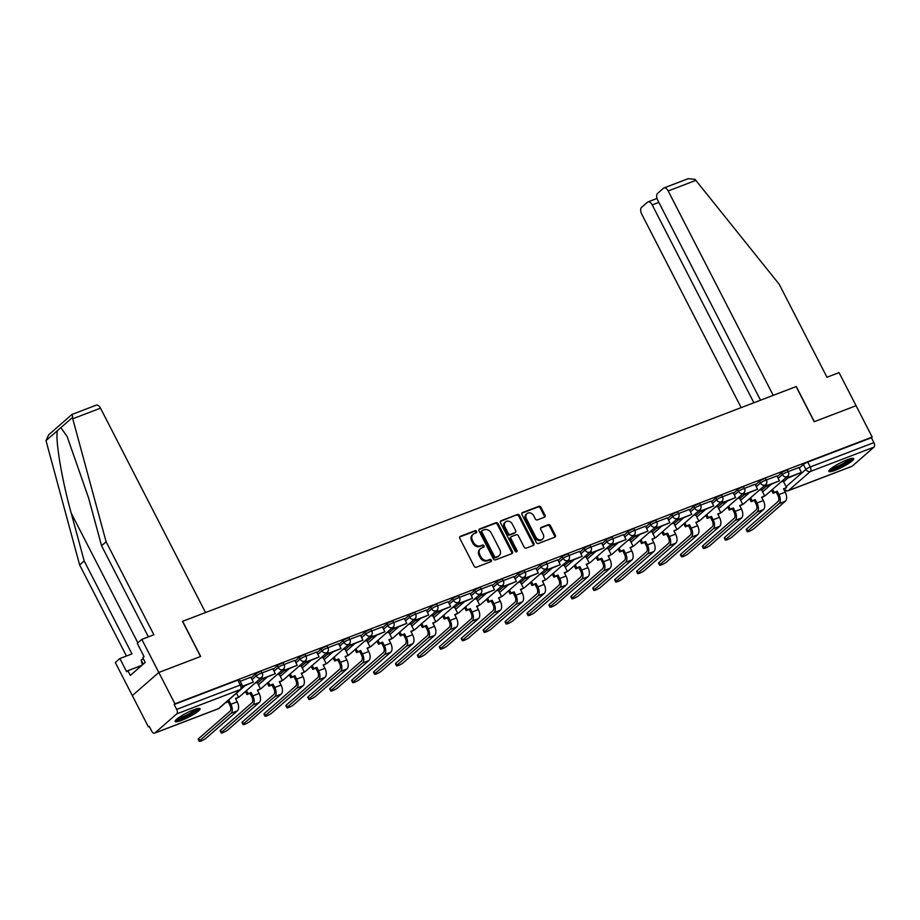 <?xml version="1.0" encoding="UTF-8"?>
<svg xmlns="http://www.w3.org/2000/svg" width="920" height="920" viewBox="0 0 920 920"><rect width="100%" height="100%" fill="white"/><g stroke="black" fill="none" stroke-linecap="round" stroke-linejoin="round"><path stroke-width="1.38" d="M476.594 531.403A1.23 1.012 48.9 0 0 475.076 530.691L460.414 536.303A1.759 1.449 48.9 0 0 459.827 538.372L474.145 566.214A1.759 1.449 48.9 0 0 476.318 567.237L490.969 561.625A1.23 1.012 48.9 0 0 489.854 559.463L487.956 560.188A5.646 4.635 48.9 0 1 480.999 556.933L479.815 554.61A5.646 4.635 48.9 0 1 480.516 548.676A5.646 4.635 48.9 0 1 481.678 547.975L483.575 547.25A1.23 1.012 48.9 0 0 482.459 545.077L480.573 545.801A5.646 4.635 48.9 0 1 473.616 542.547L472.42 540.224A5.646 4.635 48.9 0 1 473.121 534.29A5.646 4.635 48.9 0 1 474.283 533.588L476.18 532.864A1.23 1.012 48.9 0 0 476.594 531.403M475.928 532.956A1.23 1.012 48.9 0 0 474.294 531.369L459.747 536.935M490.716 561.729A1.23 1.012 48.9 0 0 489.083 560.142L487.186 560.866L487.956 560.188M483.322 547.342A1.23 1.012 48.9 0 0 481.689 545.755L479.791 546.48L480.573 545.801M193.614 709.837A14.007 2.311 152.8 0 0 180.78 716.3A14.007 2.311 152.8 0 0 175.133 721.498A14.007 2.311 152.8 0 0 181.573 720.348A14.007 2.311 152.8 0 0 194.407 713.885A14.007 2.311 152.8 0 0 200.054 708.688A14.007 2.311 152.8 0 0 193.614 709.837M847.32 459.735A14.007 2.311 152.8 0 0 834.474 466.198A14.007 2.311 152.8 0 0 828.828 471.397A14.007 2.311 152.8 0 0 835.268 470.246A14.007 2.311 152.8 0 0 848.113 463.784A14.007 2.311 152.8 0 0 853.748 458.585A14.007 2.311 152.8 0 0 847.32 459.735M544.433 517.212A1.759 1.449 48.9 0 0 545.019 515.131L541.006 507.322A1.759 1.449 48.9 0 0 538.832 506.299L522.548 512.532A1.759 1.449 48.9 0 0 521.973 514.602L536.279 542.443A1.759 1.449 48.9 0 0 538.453 543.467L554.726 537.234A1.759 1.449 48.9 0 0 555.312 535.164L550.459 525.722A1.759 1.449 48.9 0 0 548.285 524.71L541.328 527.378A1.759 1.449 48.9 0 0 540.741 529.448L543.145 534.129A4.715 3.875 48.9 0 1 542.558 539.097A4.715 3.875 48.9 0 1 535.762 536.947L526.343 518.627A4.715 3.875 48.9 0 1 526.93 513.659A4.715 3.875 48.9 0 1 533.726 515.798L535.29 518.857A1.759 1.449 48.9 0 0 537.464 519.869L544.433 517.212M148.373 636.858L101.556 545.755L106.11 541.776L153.893 634.754L141.806 639.377L137.252 643.356L144.049 656.592L142.819 657.673L145.245 662.4L130.341 675.406L127.914 670.68L126.672 671.761L119.876 658.524L115.31 662.504L132.319 695.6L158.815 672.462L200.686 656.443L182.631 621.31L796.133 386.584L814.2 421.716L856.071 405.697L872.183 437.058L174.927 703.823L174.156 704.501L176.663 709.389L240.315 685.032A3.588 0.598 -27.2 0 1 241.971 684.733L239.464 679.857A3.588 0.598 -27.2 0 0 237.808 680.144L240.315 685.032A3.588 1.966 -110.9 0 1 240.396 689.529L176.743 713.885A3.588 1.966 -110.9 0 0 176.663 709.389M176.743 713.885L154.882 732.964A3.588 1.966 -110.9 0 1 154.548 733.171A3.588 1.966 -110.9 0 1 151.719 731.17L149.212 726.282L148.442 726.949L132.319 695.6L158.815 672.462L174.927 703.823M498.111 523.733A1.759 1.449 48.9 0 0 495.937 522.709L479.653 528.942A1.759 1.449 48.9 0 0 479.078 531.012L493.384 558.854A1.759 1.449 48.9 0 0 495.558 559.877L511.83 553.644A1.759 1.449 48.9 0 0 512.417 551.574L498.111 523.733L497.341 524.411A1.759 1.449 48.9 0 0 495.167 523.388L478.986 529.575M501.101 520.731L517.385 514.51A1.759 1.449 48.9 0 1 519.558 515.522L533.865 543.363A1.759 1.449 48.9 0 1 533.278 545.445L526.32 548.113A1.759 1.449 48.9 0 1 524.135 547.089L518.339 535.797A1.759 1.449 48.9 0 0 516.166 534.784L511.543 536.544A1.759 1.449 48.9 0 0 510.956 538.625L517.005 550.378A1.23 1.012 48.9 0 1 515.073 551.115L500.526 522.813A1.759 1.449 48.9 0 1 501.101 520.731L500.48 521.284M783.61 481.792L788.888 477.192L788.095 475.663M799.216 468.165L803.401 464.508L805.92 469.395A3.588 0.598 -27.2 0 1 810.267 466.969L873.919 442.612A3.588 1.966 69.1 0 1 874 447.12L852.15 466.198A3.588 1.966 69.1 0 1 851.805 466.405L788.152 490.762A3.588 1.966 69.1 0 0 788.486 490.555L852.15 466.198M148.442 726.949L149.373 726.593M872.183 437.058L871.412 437.736L873.919 442.612M250.861 677.223L240.2 681.283M257.186 682.456L254.955 683.203M257.508 683.077L261.774 679.351L275.287 673.704L272.849 668.782L262.119 672.888M279.105 674.072L276.885 674.82M279.427 674.693L283.693 670.967L297.206 665.309L294.768 660.399L284.038 664.505M301.024 665.689L298.804 666.436M316.629 652.061L305.957 656.121M322.954 657.294L320.723 658.042M323.265 657.915L327.531 654.189L341.044 648.543L338.606 643.632L327.876 647.737M344.873 648.91L342.642 649.658M360.467 635.294L349.796 639.342M366.792 640.527L364.561 641.274M382.398 626.899L371.726 630.959M388.711 632.132L386.48 632.88M404.317 618.516L393.645 622.575M410.63 623.748L408.411 624.496M410.952 624.369L415.219 620.644L428.731 614.985L426.293 610.075L415.564 614.181M432.561 615.365L430.33 616.112M436.402 610.811L437.149 612.26L450.65 606.602L448.212 601.692L437.483 605.797M454.48 606.981L452.249 607.729M454.791 607.591L459.057 603.865L472.581 598.219L470.131 593.308L459.402 597.413M476.399 598.586L474.168 599.334M476.721 599.207L480.987 595.481L494.5 589.835L492.062 584.913L481.332 589.019M498.318 590.203L496.087 590.95M513.923 576.587L503.251 580.635M520.237 581.819L518.017 582.567M535.842 568.192L525.17 572.251M542.156 573.424L539.936 574.172M557.761 559.808L547.089 563.868M564.087 565.041L561.855 565.788M564.397 565.662L568.663 561.936L582.176 556.278L579.738 551.367L569.009 555.473M586.005 556.657L583.774 557.405M601.599 543.03L590.928 547.089M607.924 548.262L605.693 549.021M608.246 548.884L612.513 545.158L626.025 539.511L623.587 534.601L612.858 538.706M629.844 539.879L627.612 540.626M630.165 540.5L634.432 536.774L647.944 531.116L645.506 526.205L634.777 530.311M651.762 531.495L649.543 532.243M652.084 532.116L656.351 528.39L669.863 522.732L667.425 517.822L656.696 521.928M673.693 523.112L671.462 523.859M689.287 509.484L678.615 513.544M695.612 514.717L693.381 515.464M711.206 501.101L700.534 505.149M717.531 506.333L715.3 507.081M717.853 506.954L722.119 503.228L735.632 497.57L733.182 492.66L722.453 496.765M739.45 497.95L737.219 498.697M739.772 498.559L744.038 494.845L757.551 489.187L755.113 484.276L744.383 488.382M761.369 489.555L759.149 490.303M776.974 475.939L766.303 479.998M761.691 490.176L766.969 485.587L766.176 484.046M777.285 476.56L781.482 472.891L782.368 474.628A3.588 0.598 -27.2 0 1 785.852 472.569A3.588 0.598 -27.2 0 1 788.382 471.914L787.485 470.178A3.588 0.598 152.8 0 0 784.956 470.844A3.588 0.598 152.8 0 0 781.482 472.891M755.366 484.943L759.563 481.286L760.449 483.011A3.588 0.598 -27.2 0 1 763.933 480.964A3.588 0.598 -27.2 0 1 766.463 480.297L765.567 478.561A3.588 0.598 152.8 0 0 763.036 479.228A3.588 0.598 152.8 0 0 759.563 481.286M733.447 493.327L737.644 489.67L738.53 491.406A3.588 0.598 -27.2 0 1 742.003 489.348A3.588 0.598 -27.2 0 1 744.533 488.681L743.647 486.956A3.588 0.598 152.8 0 0 741.117 487.611A3.588 0.598 152.8 0 0 737.644 489.67M695.922 515.338L701.201 510.749L700.407 509.208M711.528 501.722L715.714 498.053L716.611 499.79A3.588 0.598 -27.2 0 1 720.084 497.731A3.588 0.598 -27.2 0 1 722.614 497.076L721.728 495.339A3.588 0.598 152.8 0 0 719.198 496.006A3.588 0.598 152.8 0 0 715.714 498.053M674.004 523.721L678.27 519.995M689.609 510.105L693.795 506.448L694.692 508.173A3.588 0.598 -27.2 0 1 698.165 506.126A3.588 0.598 -27.2 0 1 700.695 505.459L699.809 503.723A3.588 0.598 152.8 0 0 697.279 504.39A3.588 0.598 152.8 0 0 693.795 506.448M667.69 518.489L671.876 514.832L672.773 516.568A3.588 0.598 -27.2 0 1 676.246 514.51A3.588 0.598 -27.2 0 1 678.776 513.843L677.879 512.118A3.588 0.598 152.8 0 0 675.349 512.773A3.588 0.598 152.8 0 0 671.876 514.832M645.759 526.884L649.957 523.216L650.842 524.952A3.588 0.598 -27.2 0 1 654.327 522.893A3.588 0.598 -27.2 0 1 656.857 522.238L655.96 520.501A3.588 0.598 152.8 0 0 653.43 521.168A3.588 0.598 152.8 0 0 649.957 523.216M623.841 535.267L628.038 531.61L628.923 533.335A3.588 0.598 -27.2 0 1 632.396 531.288A3.588 0.598 -27.2 0 1 634.926 530.621L634.041 528.885A3.588 0.598 152.8 0 0 631.511 529.552A3.588 0.598 152.8 0 0 628.038 531.61M586.316 557.278L591.594 552.678L590.801 551.137M601.921 543.651L606.119 539.994L607.005 541.731A3.588 0.598 -27.2 0 1 610.477 539.672A3.588 0.598 -27.2 0 1 613.007 539.005L612.122 537.28A3.588 0.598 152.8 0 0 609.592 537.935A3.588 0.598 152.8 0 0 606.119 539.994M580.002 552.034L584.188 548.377L585.085 550.114A3.588 0.598 -27.2 0 1 588.558 548.055A3.588 0.598 -27.2 0 1 591.088 547.4L590.203 545.663A3.588 0.598 152.8 0 0 587.673 546.319A3.588 0.598 152.8 0 0 584.188 548.377M542.478 574.045L547.756 569.457L546.963 567.916M558.083 560.429L562.269 556.761L563.166 558.497A3.588 0.598 -27.2 0 1 566.639 556.439A3.588 0.598 -27.2 0 1 569.169 555.784L568.272 554.047A3.588 0.598 152.8 0 0 565.742 554.714A3.588 0.598 152.8 0 0 562.269 556.761M520.559 582.429L525.837 577.841L525.044 576.299M536.153 568.813L540.351 565.156L541.236 566.881A3.588 0.598 -27.2 0 1 544.721 564.834A3.588 0.598 -27.2 0 1 547.25 564.167L546.353 562.43A3.588 0.598 152.8 0 0 543.823 563.097A3.588 0.598 152.8 0 0 540.351 565.156M498.64 590.824L502.906 587.098M514.234 577.197L518.431 573.539L519.317 575.276A3.588 0.598 -27.2 0 1 522.801 573.217A3.588 0.598 -27.2 0 1 525.332 572.55L524.434 570.825A3.588 0.598 152.8 0 0 521.904 571.481A3.588 0.598 152.8 0 0 518.431 573.539M492.315 585.591L496.512 581.923L497.398 583.659A3.588 0.598 -27.2 0 1 500.871 581.601A3.588 0.598 -27.2 0 1 503.401 580.945L502.515 579.209A3.588 0.598 152.8 0 0 499.985 579.876A3.588 0.598 152.8 0 0 496.512 581.923M470.396 593.975L474.582 590.318L475.479 592.043A3.588 0.598 -27.2 0 1 478.952 589.996A3.588 0.598 -27.2 0 1 481.482 589.329L480.596 587.592A3.588 0.598 152.8 0 0 478.066 588.259A3.588 0.598 152.8 0 0 474.582 590.318M432.871 615.986L437.138 612.26M448.477 602.358L452.663 598.702L453.56 600.438A3.588 0.598 -27.2 0 1 457.033 598.38A3.588 0.598 -27.2 0 1 459.563 597.712L458.678 595.987A3.588 0.598 152.8 0 0 456.147 596.643A3.588 0.598 152.8 0 0 452.663 598.702M426.558 610.754L430.744 607.085L431.641 608.821A3.588 0.598 -27.2 0 1 435.114 606.763A3.588 0.598 -27.2 0 1 437.644 606.107L436.747 604.371A3.588 0.598 152.8 0 0 434.217 605.038A3.588 0.598 152.8 0 0 430.744 607.085M389.034 632.753L394.3 628.164L393.518 626.623M404.627 619.137L408.825 615.48L409.71 617.205A3.588 0.598 -27.2 0 1 413.195 615.158A3.588 0.598 -27.2 0 1 415.725 614.491L414.828 612.755A3.588 0.598 152.8 0 0 412.298 613.421A3.588 0.598 152.8 0 0 408.825 615.48M367.115 641.136L372.381 636.548L371.599 635.007M382.709 627.52L386.906 623.863L387.791 625.6A3.588 0.598 -27.2 0 1 391.264 623.542A3.588 0.598 -27.2 0 1 393.794 622.874L392.909 621.149A3.588 0.598 152.8 0 0 390.379 621.805A3.588 0.598 152.8 0 0 386.906 623.863M345.195 649.531L349.45 645.806M360.789 635.904L364.987 632.247L365.872 633.983A3.588 0.598 -27.2 0 1 369.346 631.925A3.588 0.598 -27.2 0 1 371.875 631.269L370.99 629.533A3.588 0.598 152.8 0 0 368.46 630.188A3.588 0.598 152.8 0 0 364.987 632.247M338.87 644.299L343.056 640.63L343.953 642.367A3.588 0.598 -27.2 0 1 347.426 640.308A3.588 0.598 -27.2 0 1 349.956 639.653L349.071 637.917A3.588 0.598 152.8 0 0 346.541 638.583A3.588 0.598 152.8 0 0 343.056 640.63M301.346 666.298L306.624 661.71L305.831 660.169M316.952 652.682L321.137 649.025L322.034 650.75A3.588 0.598 -27.2 0 1 325.507 648.703A3.588 0.598 -27.2 0 1 328.037 648.036L327.141 646.3A3.588 0.598 152.8 0 0 324.61 646.967A3.588 0.598 152.8 0 0 321.137 649.025M295.021 661.066L299.218 657.409L300.115 659.145A3.588 0.598 -27.2 0 1 303.589 657.087A3.588 0.598 -27.2 0 1 306.118 656.42L305.221 654.695A3.588 0.598 152.8 0 0 302.691 655.351A3.588 0.598 152.8 0 0 299.218 657.409M273.102 669.461L277.299 665.793L278.185 667.529A3.588 0.598 -27.2 0 1 281.669 665.47A3.588 0.598 -27.2 0 1 284.2 664.815L283.302 663.078A3.588 0.598 152.8 0 0 280.772 663.745A3.588 0.598 152.8 0 0 277.299 665.793M251.183 677.844L255.38 674.188L256.266 675.912A3.588 0.598 -27.2 0 1 259.739 673.865A3.588 0.598 -27.2 0 1 262.269 673.198L261.383 671.462A3.588 0.598 152.8 0 0 258.853 672.129A3.588 0.598 152.8 0 0 255.38 674.188M787.129 476.617L787.876 478.078L801.389 472.409L798.951 467.498L788.221 471.603M783.288 481.171L781.068 481.919M871.412 437.736L807.76 462.081A3.588 0.598 152.8 0 0 803.401 464.508M174.156 704.501L237.808 680.144M473.121 534.29L472.351 534.957A5.646 4.635 48.9 0 0 471.649 540.903L472.42 540.224M479.791 546.48A5.646 4.635 48.9 0 1 472.834 543.214L471.649 540.903M480.516 548.676L479.745 549.343A5.646 4.635 48.9 0 0 479.044 555.289L479.815 554.61M487.186 560.866A5.646 4.635 48.9 0 1 480.228 557.601L479.044 555.289M511.738 553.691A1.759 1.449 48.9 0 0 511.647 552.253L497.341 524.411M482.287 530.529A1.23 1.012 48.9 0 0 481.884 531.978L494.442 556.416A1.23 1.012 48.9 0 0 495.96 557.129L497.961 556.37A5.646 4.635 48.9 0 0 499.123 555.668A5.646 4.635 48.9 0 0 499.836 549.723L491.245 533.025A5.646 4.635 48.9 0 0 484.288 529.759L482.287 530.529M481.516 531.197A1.23 1.012 48.9 0 0 481.102 532.657L481.884 531.978M499.123 555.668L498.352 556.335A5.646 4.635 48.9 0 1 497.191 557.037L495.19 557.808A1.23 1.012 48.9 0 1 493.672 557.094L481.102 532.657M500.434 521.375L517.385 514.51M533.186 545.479A1.759 1.449 48.9 0 0 533.094 544.042L518.788 516.2A1.759 1.449 48.9 0 0 516.615 515.177M510.772 537.222A1.759 1.449 48.9 0 0 510.186 539.292L516.223 551.045L517.005 550.378M516.35 551.885A1.23 1.012 48.9 0 0 516.223 551.045M512.313 524.078A4.715 3.875 48.9 0 0 505.528 521.939A4.715 3.875 48.9 0 0 504.942 526.907L508.254 533.358A1.759 1.449 48.9 0 0 510.428 534.382L515.05 532.611A1.759 1.449 48.9 0 0 515.637 530.541L512.313 524.078M505.528 521.939L504.746 522.617A4.715 3.875 48.9 0 0 504.16 527.574L504.942 526.907M515.418 532.392L514.648 533.071A1.759 1.449 48.9 0 1 514.28 533.289L509.657 535.06A1.759 1.449 48.9 0 1 507.483 534.037L504.16 527.574M526.93 513.659L526.159 514.326A4.715 3.875 48.9 0 0 525.573 519.294L526.343 518.627M542.558 539.097L541.788 539.764A4.715 3.875 48.9 0 1 534.991 537.625L525.573 519.294M554.634 537.28A1.759 1.449 48.9 0 0 554.541 535.842L549.688 526.401A1.759 1.449 48.9 0 0 547.515 525.377L540.649 528.011M544.329 517.247A1.759 1.449 48.9 0 0 544.249 515.809L540.235 508.001A1.759 1.449 48.9 0 0 538.062 506.977L521.881 513.164M199.226 741.324L198.168 739.266A4.036 0.667 -27.2 0 1 198.605 738.633L199.663 740.681A4.036 0.667 152.8 0 0 199.226 741.324A4.036 0.667 152.8 0 0 202.066 740.577A4.036 0.667 152.8 0 0 205.976 738.265L237.371 710.849A7.187 3.921 -110.9 0 0 237.222 701.856L235.486 698.464L238.579 697.279L236.463 693.174M238.579 697.279L235.692 698.878M199.663 740.681L231.046 713.276A7.187 3.921 -110.9 0 0 230.897 704.271L229.16 700.879L228.16 701.764L229.896 705.145A4.853 2.645 69.1 0 1 230 711.229L198.605 738.633M228.16 701.764L225.423 702.811M242.351 686.792L253.368 682.088L242.374 686.297M253.368 682.088L250.849 677.2M229.16 700.879L226.435 701.925M101.556 545.755L88.596 497.973L67.125 436.482L60.858 427.639L46 440.611L48.714 434.746L71.909 414.494L96.255 405.145A5.394 2.944 69.1 0 1 100.498 408.158L72.749 418.772L72.346 414.402M72.749 418.772L106.11 541.776M141.806 639.377L158.815 672.462L200.548 656.5L182.482 621.356L205.528 612.547L100.498 408.158M46 440.611L79.614 564.903L84.18 560.924L131.951 653.901L119.876 658.524M79.614 564.903L126.442 656.018M57.5 430.583C54.947 438.322 61.766 479.4 71.219 513.141L84.18 560.924M141.875 665.344L127.914 670.68M663.952 187.945L688.171 178.675L695.037 179.365L779.194 284.257L826.976 377.234L839.063 372.611L856.071 405.697L814.338 421.671L796.271 386.526L773.225 395.347L668.196 190.958A5.394 2.944 -110.9 0 0 663.952 187.945A5.394 2.944 -110.9 0 0 663.446 188.255L657.581 193.384A5.394 2.944 -110.9 0 0 657.685 200.134L760.518 400.211M658.846 202.377L652.211 204.918A5.394 2.944 -110.9 0 0 647.967 201.905A5.394 2.944 -110.9 0 0 647.461 202.216L641.596 207.333A5.394 2.944 -110.9 0 0 641.7 214.084L741.163 407.617M652.211 204.918L753.882 402.753M197.765 708.538A12.121 2.001 -27.2 0 1 196.431 710.206A12.121 2.001 -27.2 0 1 185.334 716.852A12.121 2.001 -27.2 0 1 176.341 719.543M177.721 718.405A11.224 1.851 152.8 0 0 186.495 715.139A11.224 1.851 152.8 0 0 195.327 709.688A11.224 1.851 152.8 0 0 196.04 708.986M175.444 720.521A13.926 2.3 152.8 0 0 186.231 716.76A13.926 2.3 152.8 0 0 197.834 709.665A13.926 2.3 152.8 0 0 199.077 708.365M143.347 658.708L141.162 660.077L142.301 664.976M143.255 664.136L141.162 660.077M851.46 458.436A12.121 2.001 -27.2 0 1 850.126 460.103A12.121 2.001 -27.2 0 1 839.029 466.75A12.121 2.001 -27.2 0 1 830.047 469.441M831.415 468.303A11.224 1.851 152.8 0 0 840.19 465.037A11.224 1.851 152.8 0 0 849.022 459.586A11.224 1.851 152.8 0 0 849.735 458.884M829.138 470.419A13.926 2.3 152.8 0 0 839.925 466.659A13.926 2.3 152.8 0 0 851.529 459.563A13.926 2.3 152.8 0 0 852.771 458.263M221.145 732.929L220.098 730.882A4.036 0.667 -27.2 0 1 220.524 730.25L221.582 732.297A4.036 0.667 152.8 0 0 221.145 732.929A4.036 0.667 152.8 0 0 223.997 732.182A4.036 0.667 152.8 0 0 227.907 729.87L259.29 702.466A7.187 3.921 -110.9 0 0 259.141 693.461L257.404 690.081L260.498 688.896L257.14 682.375M260.498 688.896L257.611 690.494M221.582 732.297L252.977 704.881A7.187 3.921 -110.9 0 0 252.827 695.888L251.079 692.495L250.079 693.369L251.815 696.762A4.853 2.645 69.1 0 1 251.919 702.834L220.524 730.25M250.079 693.369L246.986 694.554L247.986 693.68L246.433 690.655M245.433 691.529L246.986 694.554M275.287 673.704L262.775 678.488L261.993 676.947M261.027 677.902L261.774 679.362L262.775 678.488M251.079 692.495L247.986 693.68M243.064 724.546L242.017 722.499A4.036 0.667 -27.2 0 1 242.443 721.855L243.501 723.902A4.036 0.667 152.8 0 0 243.064 724.546A4.036 0.667 152.8 0 0 245.916 723.798A4.036 0.667 152.8 0 0 249.826 721.487L281.221 694.082A7.187 3.921 -110.9 0 0 281.071 685.078L279.323 681.697L282.417 680.512L279.059 673.981M282.417 680.512L279.542 682.099M243.501 723.902L274.896 696.497A7.187 3.921 -110.9 0 0 274.746 687.493L272.998 684.112L271.998 684.986L273.734 688.379A4.853 2.645 69.1 0 1 273.838 694.45L242.443 721.855M271.998 684.986L268.904 686.17L269.905 685.296L268.352 682.26M267.352 683.146L268.904 686.17M297.206 665.309L284.705 670.094L283.912 668.564M282.946 669.519L283.693 670.979L284.705 670.094M272.998 684.112L269.905 685.296M264.994 716.162L263.936 714.115A4.036 0.667 -27.2 0 1 264.373 713.471L265.42 715.519A4.036 0.667 152.8 0 0 264.994 716.162A4.036 0.667 152.8 0 0 267.835 715.415A4.036 0.667 152.8 0 0 271.745 713.103L303.14 685.688A7.187 3.921 -110.9 0 0 302.99 676.694L301.242 673.302L304.336 672.117L300.99 665.597M317.837 654.419L322.034 650.75A3.588 2.955 -131.1 0 0 326.462 652.832A3.588 2.955 -131.1 0 0 327.209 652.383L305.348 671.473A3.588 3.588 0 0 1 304.324 672.094L301.461 673.716M265.42 715.519L296.815 688.114A7.187 3.921 -110.9 0 0 296.666 679.109L294.917 675.728L293.917 676.602L295.665 679.983A4.853 2.645 69.1 0 1 295.757 686.067L264.373 713.471M293.917 676.602L290.823 677.787L291.835 676.901L290.271 673.877M289.271 674.751L290.823 677.787M304.876 661.135L305.612 662.584L319.125 656.926L306.624 661.71M319.125 656.926L316.618 652.038M294.917 675.728L291.835 676.901M286.913 707.768L285.855 705.72A4.036 0.667 -27.2 0 1 286.292 705.088L287.339 707.135A4.036 0.667 152.8 0 0 286.913 707.768A4.036 0.667 152.8 0 0 289.754 707.031A4.036 0.667 152.8 0 0 293.664 704.72L325.059 677.304A7.187 3.921 -110.9 0 0 324.909 668.311L323.173 664.918L326.255 663.734L322.909 657.213M339.756 646.024L343.953 642.367A3.588 2.955 -131.1 0 0 348.381 644.448A3.588 2.955 -131.1 0 0 349.128 644L327.267 663.078A3.588 3.588 0 0 1 326.243 663.711L323.38 665.332M287.339 707.135L318.734 679.731A7.187 3.921 -110.9 0 0 318.584 670.726L316.848 667.333L315.836 668.219L317.584 671.6A4.853 2.645 69.1 0 1 317.688 677.672L286.292 705.088M315.836 668.219L312.754 669.392L313.754 668.518L312.19 665.494M311.19 666.367L312.754 669.392M341.044 648.543L328.543 653.327L327.75 651.785M326.796 652.751L327.543 654.2L328.543 653.327M316.848 667.333L313.754 668.518M308.832 699.384L307.774 697.337A4.036 0.667 -27.2 0 1 308.211 696.693L309.269 698.751A4.036 0.667 152.8 0 0 308.832 699.384A4.036 0.667 152.8 0 0 311.673 698.636A4.036 0.667 152.8 0 0 315.583 696.325L346.978 668.92A7.187 3.921 -110.9 0 0 346.828 659.916L345.092 656.535L348.185 655.351L344.827 648.818M361.675 637.64L365.872 633.983A3.588 2.955 -131.1 0 0 370.3 636.053A3.588 2.955 -131.1 0 0 371.047 635.616L349.186 654.695A3.588 3.588 0 0 1 348.162 655.327L345.299 656.938M309.269 698.751L340.653 671.335A7.187 3.921 -110.9 0 0 340.503 662.342L338.767 658.95L337.766 659.824L339.503 663.216A4.853 2.645 69.1 0 1 339.606 669.288L308.211 696.693M337.766 659.824L334.673 661.008L335.673 660.134L334.121 657.098M333.109 657.984L334.673 661.008M348.714 644.356L349.462 645.817L362.974 640.147L350.462 644.931L349.669 643.402M362.974 640.147L360.456 635.271M349.462 645.817L350.462 644.931M338.767 658.95L335.673 660.134M330.751 691L329.693 688.953A4.036 0.667 -27.2 0 1 330.13 688.309L331.188 690.356A4.036 0.667 152.8 0 0 330.751 691A4.036 0.667 152.8 0 0 333.603 690.253A4.036 0.667 152.8 0 0 337.513 687.942L368.897 660.537A7.187 3.921 -110.9 0 0 368.747 651.532L367.011 648.14L370.104 646.956L366.747 640.435M370.104 646.956L367.218 648.554M331.188 690.356L362.584 662.952A7.187 3.921 -110.9 0 0 362.422 653.947L360.686 650.567L359.685 651.44L361.422 654.833A4.853 2.645 69.1 0 1 361.525 660.905L330.13 688.309M359.685 651.44L356.592 652.625L357.592 651.751L356.04 648.715M355.039 649.589L356.592 652.625M370.633 635.973L371.381 637.422L384.893 631.764L372.381 636.548M384.893 631.764L382.375 626.876M360.686 650.567L357.592 651.751M352.671 682.606L351.624 680.558A4.036 0.667 -27.2 0 1 352.049 679.926L353.107 681.973A4.036 0.667 152.8 0 0 352.671 682.606A4.036 0.667 152.8 0 0 355.522 681.869A4.036 0.667 152.8 0 0 359.433 679.558L390.827 652.142A7.187 3.921 -110.9 0 0 390.666 643.149L388.93 639.756L392.023 638.572L388.666 632.051M392.023 638.572L389.137 640.17M353.107 681.973L384.502 654.568A7.187 3.921 -110.9 0 0 384.353 645.564L382.605 642.171L381.604 643.057L383.341 646.438A4.853 2.645 69.1 0 1 383.445 652.51L352.049 679.926M381.604 643.057L378.511 644.23L379.511 643.356L377.959 640.331M376.959 641.206L378.511 644.23M392.553 627.589L393.3 629.038L406.812 623.38L394.3 628.164M406.812 623.38L404.305 618.493M382.605 642.171L379.511 643.356M374.589 674.222L373.543 672.175A4.036 0.667 -27.2 0 1 373.98 671.543L375.026 673.589A4.036 0.667 152.8 0 0 374.589 674.222A4.036 0.667 152.8 0 0 377.441 673.474A4.036 0.667 152.8 0 0 381.351 671.163L412.746 643.758A7.187 3.921 -110.9 0 0 412.597 634.754L410.849 631.373L413.942 630.188L410.596 623.668M413.942 630.188L411.067 631.775M375.026 673.589L406.421 646.173A7.187 3.921 -110.9 0 0 406.272 637.181L404.524 633.788L403.523 634.662L405.272 638.054A4.853 2.645 69.1 0 1 405.363 644.126L373.98 671.543M403.523 634.662L400.43 635.846L401.442 634.972L399.878 631.948M398.877 632.822L400.43 635.846M428.731 614.985L416.231 619.781L415.437 618.24M414.471 619.194L415.219 620.655L416.231 619.781M404.524 633.788L401.442 634.972M396.52 665.838L395.462 663.792A4.036 0.667 -27.2 0 1 395.899 663.147L396.945 665.194A4.036 0.667 152.8 0 0 396.52 665.838A4.036 0.667 152.8 0 0 399.36 665.091A4.036 0.667 152.8 0 0 403.27 662.779L434.666 635.375A7.187 3.921 -110.9 0 0 434.516 626.37L432.768 622.978L435.861 621.805L432.515 615.273M435.861 621.805L432.986 623.392M396.945 665.194L428.341 637.79A7.187 3.921 -110.9 0 0 428.191 628.785L426.454 625.404L425.442 626.279L427.19 629.671A4.853 2.645 69.1 0 1 427.294 635.743L395.899 663.147M425.442 626.279L422.349 627.463L423.361 626.589L421.797 623.553M420.796 624.427L422.349 627.463M450.65 606.602L438.15 611.386L437.356 609.856M437.149 612.26L438.15 611.386M426.454 625.404L423.361 626.589M418.439 657.455L417.381 655.396A4.036 0.667 -27.2 0 1 417.818 654.764L418.864 656.811A4.036 0.667 152.8 0 0 418.439 657.455A4.036 0.667 152.8 0 0 421.279 656.707A4.036 0.667 152.8 0 0 425.19 654.396L456.584 626.98A7.187 3.921 -110.9 0 0 456.435 617.987L454.698 614.594L457.78 613.41L454.434 606.889M471.281 595.711L475.479 592.043A3.588 2.955 -131.1 0 0 479.906 594.124A3.588 2.955 -131.1 0 0 480.654 593.676L458.792 612.755A3.588 3.588 0 0 1 457.769 613.387L454.905 615.008M418.864 656.811L450.259 629.406A7.187 3.921 -110.9 0 0 450.11 620.402L448.373 617.009L447.361 617.895L449.109 621.276A4.853 2.645 69.1 0 1 449.213 627.359L417.818 654.764M447.361 617.895L444.279 619.08L445.28 618.194L443.727 615.169M442.716 616.043L444.279 619.08M472.581 598.219L460.069 603.002L459.275 601.461M458.321 602.428L459.068 603.876L460.069 603.002M448.373 617.009L445.28 618.194M440.358 649.06L439.3 647.013A4.036 0.667 -27.2 0 1 439.737 646.38L440.795 648.428A4.036 0.667 152.8 0 0 440.358 649.06A4.036 0.667 152.8 0 0 443.198 648.312A4.036 0.667 152.8 0 0 447.108 646.001L478.503 618.596A7.187 3.921 -110.9 0 0 478.354 609.592L476.617 606.211L479.711 605.026L476.353 598.506M479.711 605.026L476.824 606.625M440.795 648.428L472.178 621.011A7.187 3.921 -110.9 0 0 472.029 612.019L470.292 608.626L469.292 609.5L471.028 612.893A4.853 2.645 69.1 0 1 471.132 618.964L439.737 646.38M469.292 609.5L466.198 610.684L467.199 609.81L465.647 606.786M464.634 607.66L466.198 610.684M494.5 589.835L481.988 594.619L481.194 593.078M480.24 594.044L480.987 595.493L481.988 594.619M470.292 608.626L467.199 609.81M462.277 640.676L461.23 638.63A4.036 0.667 -27.2 0 1 461.656 637.985L462.714 640.044A4.036 0.667 152.8 0 0 462.277 640.676A4.036 0.667 152.8 0 0 465.129 639.929A4.036 0.667 152.8 0 0 469.039 637.617L500.422 610.213A7.187 3.921 -110.9 0 0 500.273 601.208L498.536 597.827L501.63 596.643L498.272 590.111M515.131 578.933L519.317 575.276A3.588 2.955 -131.1 0 0 523.756 577.346A3.588 2.955 -131.1 0 0 524.492 576.909L502.642 595.987A3.588 3.588 0 0 1 501.618 596.608L498.743 598.23M462.714 640.044L494.109 612.628A7.187 3.921 -110.9 0 0 493.959 603.635L492.211 600.242L491.211 601.116L492.947 604.509A4.853 2.645 69.1 0 1 493.051 610.581L461.656 637.985M491.211 601.116L488.117 602.301L489.118 601.427L487.565 598.391M486.565 599.276L488.117 602.301M502.159 585.649L502.906 587.109L516.419 581.44L503.907 586.224L503.125 584.694M516.419 581.44L513.912 576.564M502.906 587.109L503.907 586.224M492.211 600.242L489.118 601.427M484.196 632.293L483.149 630.246A4.036 0.667 -27.2 0 1 483.575 629.602L484.633 631.649A4.036 0.667 152.8 0 0 484.196 632.293A4.036 0.667 152.8 0 0 487.048 631.545A4.036 0.667 152.8 0 0 490.958 629.234L522.353 601.818A7.187 3.921 -110.9 0 0 522.203 592.825L520.455 589.432L523.549 588.248L520.191 581.727M537.05 570.549L541.236 566.881A3.588 2.955 -131.1 0 0 545.675 568.962A3.588 2.955 -131.1 0 0 546.411 568.514L524.561 587.604A3.588 3.588 0 0 1 523.537 588.225L520.674 589.846M484.633 631.649L516.028 604.244A7.187 3.921 -110.9 0 0 515.878 595.24L514.13 591.859L513.13 592.733L514.866 596.114A4.853 2.645 69.1 0 1 514.97 602.197L483.575 629.602M513.13 592.733L510.036 593.918L511.037 593.032L509.484 590.007M508.484 590.881L510.036 593.918M524.078 577.265L524.825 578.714L538.338 573.056L525.837 577.841M538.338 573.056L535.831 568.169M514.13 591.859L511.037 593.032M506.115 623.898L505.068 621.851A4.036 0.667 -27.2 0 1 505.505 621.219L506.552 623.265A4.036 0.667 152.8 0 0 506.115 623.898A4.036 0.667 152.8 0 0 508.967 623.162A4.036 0.667 152.8 0 0 512.877 620.851L544.272 593.434A7.187 3.921 -110.9 0 0 544.122 584.441L542.374 581.049L545.468 579.865L542.121 573.344M545.468 579.865L542.593 581.463M506.552 623.265L537.947 595.861A7.187 3.921 -110.9 0 0 537.797 586.856L536.049 583.464L535.049 584.349L536.797 587.73A4.853 2.645 69.1 0 1 536.889 593.803L505.505 621.219M535.049 584.349L531.955 585.522L532.967 584.648L531.403 581.624M530.403 582.498L531.955 585.522M545.997 568.882L546.745 570.331L560.257 564.673L547.756 569.457M560.257 564.673L557.75 559.785M536.049 583.464L532.967 584.648M528.045 615.514L526.987 613.467A4.036 0.667 -27.2 0 1 527.424 612.823L528.471 614.882A4.036 0.667 152.8 0 0 528.045 615.514A4.036 0.667 152.8 0 0 530.886 614.767A4.036 0.667 152.8 0 0 534.796 612.456L566.191 585.051A7.187 3.921 -110.9 0 0 566.041 576.047L564.305 572.665L567.387 571.481L564.04 564.949M567.387 571.481L564.512 573.068M528.471 614.882L559.866 587.466A7.187 3.921 -110.9 0 0 559.716 578.473L557.98 575.08L556.968 575.954L558.716 579.347A4.853 2.645 69.1 0 1 558.819 585.419L527.424 612.823M556.968 575.954L553.886 577.139L554.886 576.265L553.322 573.229M552.322 574.115L553.886 577.139M582.176 556.278L569.675 561.062L568.882 559.532M567.928 560.487L568.675 561.947L569.675 561.062M557.98 575.08L554.886 576.265M549.964 607.131L548.906 605.084A4.036 0.667 -27.2 0 1 549.343 604.44L550.401 606.487A4.036 0.667 152.8 0 0 549.964 607.131A4.036 0.667 152.8 0 0 552.805 606.383A4.036 0.667 152.8 0 0 556.715 604.072L588.11 576.667A7.187 3.921 -110.9 0 0 587.96 567.663L586.224 564.27L589.317 563.086L585.959 556.566M589.317 563.086L586.431 564.684M550.401 606.487L581.785 579.082A7.187 3.921 -110.9 0 0 581.635 570.078L579.899 566.697L578.898 567.571L580.635 570.963A4.853 2.645 69.1 0 1 580.738 577.035L549.343 604.44M578.898 567.571L575.805 568.755L576.805 567.881L575.253 564.846M574.241 565.719L575.805 568.755M589.846 552.103L590.594 553.553L604.106 547.894L591.594 552.678M604.106 547.894L601.588 543.007M579.899 566.697L576.805 567.881M571.884 598.736L570.825 596.689A4.036 0.667 -27.2 0 1 571.262 596.056L572.32 598.103A4.036 0.667 152.8 0 0 571.884 598.736A4.036 0.667 152.8 0 0 574.735 598A4.036 0.667 152.8 0 0 578.645 595.688L610.029 568.272A7.187 3.921 -110.9 0 0 609.88 559.279L608.143 555.887L611.236 554.702L607.879 548.182M624.737 537.004L628.923 533.335A3.588 2.955 -131.1 0 0 633.351 535.417A3.588 2.955 -131.1 0 0 634.098 534.968L612.248 554.047A3.588 3.588 0 0 1 611.225 554.679L608.35 556.301M572.32 598.103L603.716 570.699A7.187 3.921 -110.9 0 0 603.554 561.694L601.818 558.302L600.817 559.188L602.554 562.568A4.853 2.645 69.1 0 1 602.657 568.652L571.262 596.056M600.817 559.188L597.724 560.36L598.724 559.486L597.172 556.462M596.171 557.336L597.724 560.36M626.025 539.511L613.513 544.295L612.731 542.754M611.765 543.72L612.513 545.169L613.513 544.295M601.818 558.302L598.724 559.486M593.803 590.352L592.756 588.305A4.036 0.667 -27.2 0 1 593.181 587.673L594.24 589.72A4.036 0.667 152.8 0 0 593.803 590.352A4.036 0.667 152.8 0 0 596.654 589.605A4.036 0.667 152.8 0 0 600.564 587.293L631.959 559.889A7.187 3.921 -110.9 0 0 631.798 550.884L630.062 547.503L633.155 546.319L629.797 539.798M646.656 528.609L650.842 524.952A3.588 2.955 -131.1 0 0 655.281 527.034A3.588 2.955 -131.1 0 0 656.018 526.585L634.168 545.663A3.588 3.588 0 0 1 633.144 546.296L630.269 547.917M594.24 589.72L625.634 562.304A7.187 3.921 -110.9 0 0 625.485 553.311L623.737 549.918L622.736 550.792L624.473 554.185A4.853 2.645 69.1 0 1 624.577 560.257L593.181 587.673M622.736 550.792L619.643 551.977L620.644 551.103L619.091 548.078M618.091 548.952L619.643 551.977M647.944 531.116L635.432 535.911L634.65 534.37M633.684 535.325L634.432 536.785L635.432 535.911M623.737 549.918L620.644 551.103M615.721 581.969L614.675 579.922A4.036 0.667 -27.2 0 1 615.112 579.278L616.158 581.325A4.036 0.667 152.8 0 0 615.721 581.969A4.036 0.667 152.8 0 0 618.573 581.221A4.036 0.667 152.8 0 0 622.483 578.91L653.879 551.505A7.187 3.921 -110.9 0 0 653.729 542.501L651.981 539.108L655.074 537.935L651.728 531.403M655.074 537.935L652.199 539.522M616.158 581.325L647.553 553.92A7.187 3.921 -110.9 0 0 647.404 544.916L645.656 541.535L644.655 542.409L646.392 545.801A4.853 2.645 69.1 0 1 646.495 551.873L615.112 579.278M644.655 542.409L641.562 543.593L642.574 542.719L641.01 539.683M640.009 540.558L641.562 543.593M669.863 522.732L657.363 527.516L656.569 525.987M655.603 526.941L656.351 528.39L657.363 527.516M645.656 541.535L642.574 542.719M637.652 573.585L636.594 571.527A4.036 0.667 -27.2 0 1 637.031 570.894L638.077 572.941A4.036 0.667 152.8 0 0 637.652 573.585A4.036 0.667 152.8 0 0 640.492 572.838A4.036 0.667 152.8 0 0 644.403 570.526L675.797 543.11A7.187 3.921 -110.9 0 0 675.648 534.117L673.9 530.725L676.994 529.54L673.647 523.02M690.494 511.842L694.692 508.173A3.588 2.955 -131.1 0 0 699.119 510.255A3.588 2.955 -131.1 0 0 699.867 509.806L678.005 528.885A3.588 3.588 0 0 1 676.982 529.517L674.119 531.139M638.077 572.941L669.472 545.537A7.187 3.921 -110.9 0 0 669.323 536.533L667.586 533.151L666.574 534.025L668.322 537.406A4.853 2.645 69.1 0 1 668.414 543.49L637.031 570.894M666.574 534.025L663.481 535.21L664.493 534.324L662.929 531.3M661.928 532.174L663.481 535.21M677.534 518.558L678.281 520.007L691.782 514.349L679.282 519.133L678.488 517.592M691.782 514.349L689.275 509.461M678.281 520.007L679.282 519.133M667.586 533.151L664.493 534.324M659.571 565.191L658.513 563.143A4.036 0.667 -27.2 0 1 658.95 562.511L659.996 564.558A4.036 0.667 152.8 0 0 659.571 565.191A4.036 0.667 152.8 0 0 662.411 564.443A4.036 0.667 152.8 0 0 666.321 562.131L697.716 534.727A7.187 3.921 -110.9 0 0 697.567 525.722L695.831 522.341L698.912 521.157L695.566 514.636M698.912 521.157L696.037 522.755M659.996 564.558L691.391 537.142A7.187 3.921 -110.9 0 0 691.242 528.149L689.505 524.756L688.494 525.63L690.241 529.023A4.853 2.645 69.1 0 1 690.345 535.095L658.95 562.511M688.494 525.63L685.411 526.815L686.412 525.941L684.859 522.916M683.847 523.79L685.411 526.815M699.453 510.174L700.2 511.623L713.713 505.966L701.201 510.749M713.713 505.966L711.194 501.078M689.505 524.756L686.412 525.941M681.49 556.807L680.432 554.76A4.036 0.667 -27.2 0 1 680.869 554.116L681.927 556.174A4.036 0.667 152.8 0 0 681.49 556.807A4.036 0.667 152.8 0 0 684.331 556.059A4.036 0.667 152.8 0 0 688.24 553.748L719.635 526.343A7.187 3.921 -110.9 0 0 719.486 517.339L717.749 513.958L720.843 512.773L717.485 506.241M720.843 512.773L717.956 514.36M681.927 556.174L713.31 528.759A7.187 3.921 -110.9 0 0 713.161 519.765L711.424 516.373L710.424 517.247L712.16 520.639A4.853 2.645 69.1 0 1 712.264 526.712L680.869 554.116M710.424 517.247L707.331 518.431L708.331 517.558L706.779 514.521M705.766 515.407L707.331 518.431M735.632 497.57L723.12 502.354L722.327 500.825M721.372 501.779L722.119 503.24L723.12 502.354M711.424 516.373L708.331 517.558M703.409 548.423L702.362 546.376A4.036 0.667 -27.2 0 1 702.788 545.732L703.846 547.779A4.036 0.667 152.8 0 0 703.409 548.423A4.036 0.667 152.8 0 0 706.261 547.676A4.036 0.667 152.8 0 0 710.171 545.365L741.554 517.948A7.187 3.921 -110.9 0 0 741.405 508.955L739.668 505.563L742.762 504.378L739.404 497.858M742.762 504.378L739.875 505.977M703.846 547.779L735.241 520.375A7.187 3.921 -110.9 0 0 735.091 511.37L733.344 507.989L732.343 508.863L734.079 512.245A4.853 2.645 69.1 0 1 734.183 518.328L702.788 545.732M732.343 508.863L729.249 510.048L730.25 509.162L728.697 506.138M727.697 507.012L729.249 510.048M757.551 489.187L745.039 493.971L744.257 492.43M743.291 493.396L744.038 494.845L745.039 493.971M733.344 507.989L730.25 509.162M725.328 540.028L724.281 537.981A4.036 0.667 -27.2 0 1 724.707 537.349L725.765 539.396A4.036 0.667 152.8 0 0 725.328 540.028A4.036 0.667 152.8 0 0 728.18 539.292A4.036 0.667 152.8 0 0 732.09 536.981L763.485 509.565A7.187 3.921 -110.9 0 0 763.335 500.572L761.587 497.179L764.681 495.995L761.323 489.474M778.182 478.296L782.368 474.628A3.588 2.955 -131.1 0 0 786.807 476.709A3.588 2.955 -131.1 0 0 787.543 476.261L765.693 495.339A3.588 3.588 0 0 1 764.669 495.972L761.806 497.593M725.765 539.396L757.16 511.991A7.187 3.921 -110.9 0 0 757.01 502.987L755.262 499.594L754.262 500.48L755.998 503.861A4.853 2.645 69.1 0 1 756.102 509.933L724.707 537.349M754.262 500.48L751.168 501.653L752.169 500.779L750.616 497.754M749.616 498.628L751.168 501.653M765.21 485.012L765.957 486.461L779.47 480.803L766.969 485.587M779.47 480.803L776.963 475.916M755.262 499.594L752.169 500.779M747.247 531.645L746.2 529.598A4.036 0.667 -27.2 0 1 746.637 528.954L747.684 531.012A4.036 0.667 152.8 0 0 747.247 531.645A4.036 0.667 152.8 0 0 750.099 530.897A4.036 0.667 152.8 0 0 754.009 528.586L785.404 501.181A7.187 3.921 -110.9 0 0 785.255 492.177L783.506 488.796L786.6 487.611L783.254 481.079M786.6 487.611L783.725 489.198M747.684 531.012L779.079 503.596A7.187 3.921 -110.9 0 0 778.929 494.603L777.181 491.211L776.181 492.085L777.929 495.477A4.853 2.645 69.1 0 1 778.021 501.549L746.637 528.954M776.181 492.085L773.087 493.269L774.099 492.395L772.535 489.359M771.535 490.245L773.087 493.269M801.389 472.409L788.888 477.192M777.181 491.211L774.099 492.395M474.294 531.369L475.076 530.691M489.083 560.142L489.854 559.463M481.689 545.755L482.459 545.077M786.117 486.68L805.92 469.395A3.588 2.955 -131.1 0 0 810.347 471.477L788.486 490.555A3.588 2.955 -131.1 0 1 784.346 488.957M874 447.12L810.347 471.477A3.588 1.966 -110.9 0 0 810.267 466.969L807.76 462.081M154.882 732.964L218.546 708.619L240.396 689.529A3.588 2.955 48.9 0 0 241.143 689.091A3.588 3.588 0 0 0 241.971 684.733M762.577 491.912L771.052 484.518M740.657 500.296L749.133 492.901M756.263 486.68L760.449 483.011A3.588 2.955 -131.1 0 0 764.888 485.093A3.588 2.955 -131.1 0 0 765.624 484.644A3.588 3.588 0 0 0 766.463 480.297M718.738 508.679L727.214 501.285M734.344 495.063L738.53 491.406A3.588 2.955 -131.1 0 0 742.957 493.476A3.588 2.955 -131.1 0 0 743.705 493.039A3.588 3.588 0 0 0 744.533 488.681M696.819 517.074L705.295 509.668M712.413 503.447L716.611 499.79A3.588 2.955 -131.1 0 0 721.038 501.871A3.588 2.955 -131.1 0 0 721.786 501.423A3.588 3.588 0 0 0 722.614 497.076M674.9 525.458L683.376 518.063M652.981 533.841L661.445 526.447M668.575 520.226L672.773 516.568A3.588 2.955 -131.1 0 0 677.2 518.639A3.588 2.955 -131.1 0 0 677.936 518.202A3.588 3.588 0 0 0 678.776 513.843M631.051 542.236L639.526 534.83M609.132 550.62L617.607 543.226M587.213 559.003L595.688 551.609M602.807 545.387L607.005 541.731A3.588 2.955 -131.1 0 0 611.432 543.8A3.588 2.955 -131.1 0 0 612.179 543.352A3.588 3.588 0 0 0 613.007 539.005M565.294 567.398L573.769 559.992M580.888 553.771L585.085 550.114A3.588 2.955 -131.1 0 0 589.513 552.184A3.588 2.955 -131.1 0 0 590.26 551.747A3.588 3.588 0 0 0 591.088 547.4M543.375 575.782L551.839 568.376M558.969 562.154L563.166 558.497A3.588 2.955 -131.1 0 0 567.594 560.579A3.588 2.955 -131.1 0 0 568.341 560.13A3.588 3.588 0 0 0 569.169 555.784M521.444 584.165L529.92 576.771M499.525 592.549L508.001 585.154M477.606 600.944L486.082 593.538M493.212 587.316L497.398 583.659A3.588 2.955 -131.1 0 0 501.825 585.741A3.588 2.955 -131.1 0 0 502.573 585.292A3.588 3.588 0 0 0 503.401 580.945M455.687 609.327L464.163 601.933M433.768 617.711L442.244 610.317M449.362 604.095L453.56 600.438A3.588 2.955 -131.1 0 0 457.987 602.508A3.588 2.955 -131.1 0 0 458.735 602.059A3.588 3.588 0 0 0 459.563 597.712M411.849 626.106L420.313 618.7M427.443 612.478L431.641 608.821A3.588 2.955 -131.1 0 0 436.068 610.903A3.588 2.955 -131.1 0 0 436.804 610.455A3.588 3.588 0 0 0 437.644 606.107M389.919 634.49L398.394 627.095M405.524 620.873L409.71 617.205A3.588 2.955 -131.1 0 0 414.149 619.286A3.588 2.955 -131.1 0 0 414.885 618.838A3.588 3.588 0 0 0 415.725 614.491M368 642.873L376.475 635.478M383.605 629.257L387.791 625.6A3.588 2.955 -131.1 0 0 392.219 627.67A3.588 2.955 -131.1 0 0 392.966 627.221A3.588 3.588 0 0 0 393.794 622.874M346.081 651.268L354.556 643.862M324.162 659.651L332.637 652.245M302.243 668.035L310.707 660.64M280.312 676.418L288.788 669.024M295.918 662.803L300.115 659.145A3.588 2.955 -131.1 0 0 304.543 661.216A3.588 2.955 -131.1 0 0 305.279 660.779A3.588 3.588 0 0 0 306.118 656.42M258.393 684.813L266.869 677.407M273.999 671.186L278.185 667.529A3.588 2.955 -131.1 0 0 282.624 669.61A3.588 2.955 -131.1 0 0 283.36 669.162A3.588 3.588 0 0 0 284.2 664.815M236.474 693.197L244.95 685.803M252.08 679.581L256.266 675.912A3.588 2.955 -131.1 0 0 260.693 677.994A3.588 2.955 -131.1 0 0 261.441 677.545A3.588 3.588 0 0 0 262.269 673.198M261.441 677.545L239.591 696.624A3.588 2.955 -131.1 0 1 238.843 697.072A3.588 2.955 48.9 0 1 238.521 697.176M283.36 669.162L261.51 688.24A3.588 2.955 -131.1 0 1 260.762 688.689A3.588 2.955 48.9 0 1 260.44 688.793M305.279 660.779L283.429 679.857A3.588 2.955 -131.1 0 1 282.681 680.306A3.588 2.955 48.9 0 1 282.359 680.397M305.348 671.473A3.588 2.955 -131.1 0 1 304.6 671.91A3.588 2.955 48.9 0 1 304.278 672.014M327.267 663.078A3.588 2.955 -131.1 0 1 326.531 663.527A3.588 2.955 48.9 0 1 326.209 663.63M349.186 654.695A3.588 2.955 -131.1 0 1 348.45 655.144A3.588 2.955 48.9 0 1 348.128 655.235M392.966 627.221L371.116 646.311A3.588 2.955 -131.1 0 1 370.369 646.748A3.588 2.955 48.9 0 1 370.047 646.852M414.885 618.838L393.035 637.917A3.588 2.955 -131.1 0 1 392.288 638.365A3.588 2.955 48.9 0 1 391.966 638.469M436.804 610.455L414.954 629.533A3.588 2.955 -131.1 0 1 414.207 629.981A3.588 2.955 48.9 0 1 413.885 630.085M458.735 602.059L436.873 621.149A3.588 2.955 -131.1 0 1 436.137 621.586A3.588 2.955 48.9 0 1 435.804 621.69M458.792 612.755A3.588 2.955 -131.1 0 1 458.056 613.203A3.588 2.955 48.9 0 1 457.734 613.306M502.573 585.292L480.723 604.371A3.588 2.955 -131.1 0 1 479.975 604.819A3.588 2.955 48.9 0 1 479.653 604.923M502.642 595.987A3.588 2.955 -131.1 0 1 501.894 596.436A3.588 2.955 48.9 0 1 501.572 596.528M524.561 587.604A3.588 2.955 -131.1 0 1 523.813 588.041A3.588 2.955 48.9 0 1 523.491 588.144M568.341 560.13L546.48 579.209A3.588 2.955 -131.1 0 1 545.732 579.657A3.588 2.955 48.9 0 1 545.41 579.761M590.26 551.747L568.399 570.825A3.588 2.955 -131.1 0 1 567.663 571.274A3.588 2.955 48.9 0 1 567.341 571.366M612.179 543.352L590.318 562.442A3.588 2.955 -131.1 0 1 589.582 562.879A3.588 2.955 48.9 0 1 589.26 562.982M612.248 554.047A3.588 2.955 -131.1 0 1 611.501 554.495A3.588 2.955 48.9 0 1 611.179 554.599M634.168 545.663A3.588 2.955 -131.1 0 1 633.42 546.112A3.588 2.955 48.9 0 1 633.098 546.216M677.936 518.202L656.086 537.28A3.588 2.955 -131.1 0 1 655.339 537.728A3.588 2.955 48.9 0 1 655.017 537.82M678.005 528.885A3.588 2.955 -131.1 0 1 677.269 529.333A3.588 2.955 48.9 0 1 676.936 529.437M721.786 501.423L699.924 520.501A3.588 2.955 -131.1 0 1 699.188 520.95A3.588 2.955 48.9 0 1 698.866 521.053M743.705 493.039L721.855 512.118A3.588 2.955 -131.1 0 1 721.107 512.566A3.588 2.955 48.9 0 1 720.785 512.659M765.624 484.644L743.774 503.734A3.588 2.955 -131.1 0 1 743.026 504.171A3.588 2.955 48.9 0 1 742.704 504.275M765.693 495.339A3.588 2.955 -131.1 0 1 764.945 495.788A3.588 2.955 48.9 0 1 764.623 495.891M219.282 708.17A3.588 2.955 48.9 0 1 218.546 708.619A3.588 1.966 69.1 0 1 218.201 708.814A3.588 3.588 0 0 0 219.282 708.17L241.143 689.091M472.834 543.214L473.616 542.547M480.228 557.601L480.999 556.933M459.781 536.854L460.414 536.303M511.647 552.253L512.417 551.574M479.032 529.495L479.653 528.942M495.167 523.388L495.937 522.709M493.672 557.094L494.442 556.416M495.19 557.808L495.96 557.129M497.191 557.037L497.961 556.37M518.788 516.2L519.558 515.522M533.094 544.042L533.865 543.363M510.186 539.292L510.956 538.625M507.483 534.037L508.254 533.358M509.657 535.06L510.428 534.382M514.28 533.289L515.05 532.611M534.991 537.625L535.762 536.947M540.695 527.919L541.328 527.378M547.515 525.377L548.285 524.71M549.688 526.401L550.459 525.722M554.541 535.842L555.312 535.164M521.928 513.084L522.548 512.532M538.062 506.977L538.832 506.299M540.235 508.001L541.006 507.322M544.249 515.809L545.019 515.131M230.897 704.271L237.222 701.856M231.046 713.276L237.371 710.849M72.358 417.599L60.858 427.639M137.862 642.815L71.219 513.141M695.934 180.343L668.196 190.958M252.827 695.888L259.141 693.461M252.977 704.881L259.29 702.466M274.746 687.493L281.071 685.078M274.896 696.497L281.221 694.082M296.666 679.109L302.99 676.694M296.815 688.114L303.14 685.688M318.584 670.726L324.909 668.311M318.734 679.731L325.059 677.304M340.503 662.342L346.828 659.916M340.653 671.335L346.978 668.92M362.422 653.947L368.747 651.532M362.584 662.952L368.897 660.537M384.353 645.564L390.666 643.149M384.502 654.568L390.827 652.142M406.272 637.181L412.597 634.754M406.421 646.173L412.746 643.758M428.191 628.785L434.516 626.37M428.341 637.79L434.666 635.375M450.11 620.402L456.435 617.987M450.259 629.406L456.584 626.98M472.029 612.019L478.354 609.592M472.178 621.011L478.503 618.596M493.959 603.635L500.273 601.208M494.109 612.628L500.422 610.213M515.878 595.24L522.203 592.825M516.028 604.244L522.353 601.818M537.797 586.856L544.122 584.441M537.947 595.861L544.272 593.434M559.716 578.473L566.041 576.047M559.866 587.466L566.191 585.051M581.635 570.078L587.96 567.663M581.785 579.082L588.11 576.667M603.554 561.694L609.88 559.279M603.716 570.699L610.029 568.272M625.485 553.311L631.798 550.884M625.634 562.304L631.959 559.889M647.404 544.916L653.729 542.501M647.553 553.92L653.879 551.505M669.323 536.533L675.648 534.117M669.472 545.537L675.797 543.11M691.242 528.149L697.567 525.722M691.391 537.142L697.716 534.727M713.161 519.765L719.486 517.339M713.31 528.759L719.635 526.343M735.091 511.37L741.405 508.955M735.241 520.375L741.554 517.948M757.01 502.987L763.335 500.572M757.16 511.991L763.485 509.565M778.929 494.603L785.255 492.177M779.079 503.596L785.404 501.181M238.556 697.256A3.588 3.588 0 0 0 239.591 696.624M260.486 688.873A3.588 3.588 0 0 0 261.51 688.24M282.405 680.478A3.588 3.588 0 0 0 283.429 679.857M327.209 652.383A3.588 3.588 0 0 0 328.037 648.036M349.128 644A3.588 3.588 0 0 0 349.956 639.653M371.047 635.616A3.588 3.588 0 0 0 371.875 631.269M370.093 646.932A3.588 3.588 0 0 0 371.116 646.311M392.012 638.549A3.588 3.588 0 0 0 393.035 637.917M413.931 630.165A3.588 3.588 0 0 0 414.954 629.533M435.85 621.77A3.588 3.588 0 0 0 436.873 621.149M480.654 593.676A3.588 3.588 0 0 0 481.482 589.329M479.688 605.004A3.588 3.588 0 0 0 480.723 604.371M524.492 576.909A3.588 3.588 0 0 0 525.332 572.55M546.411 568.514A3.588 3.588 0 0 0 547.25 564.167M545.457 579.841A3.588 3.588 0 0 0 546.48 579.209M567.375 571.458A3.588 3.588 0 0 0 568.399 570.825M589.294 563.063A3.588 3.588 0 0 0 590.318 562.442M634.098 534.968A3.588 3.588 0 0 0 634.926 530.621M656.018 526.585A3.588 3.588 0 0 0 656.857 522.238M655.063 537.901A3.588 3.588 0 0 0 656.086 537.28M699.867 509.806A3.588 3.588 0 0 0 700.695 505.459M698.901 521.134A3.588 3.588 0 0 0 699.924 520.501M720.82 512.739A3.588 3.588 0 0 0 721.855 512.118M742.75 504.355A3.588 3.588 0 0 0 743.774 503.734M787.543 476.261A3.588 3.588 0 0 0 788.382 471.914M783.759 489.187A3.588 3.588 0 0 0 788.152 490.762M154.548 733.171L218.201 708.814M481.263 531.357L482.034 530.679M510.404 537.441L511.175 536.762M647.967 201.905L657.018 198.444"/></g></svg>
